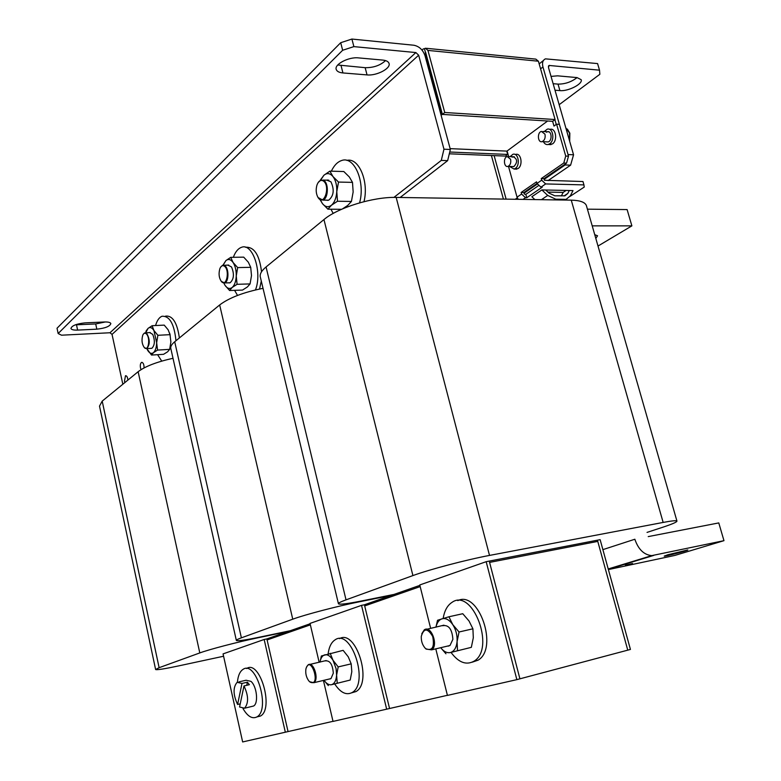 <?xml version="1.0" encoding="UTF-8"?>
<svg xmlns="http://www.w3.org/2000/svg" width="781" height="781" viewBox="0 0 781 781"><rect width="100%" height="100%" fill="white"/><g stroke="black" fill="none" stroke-linecap="round" stroke-linejoin="round"><path stroke-width="1.17" d="M447.406 695.305L333.028 721.41L323.412 680.417M333.009 721.322L242.647 741.95L223.063 653.892L264.163 639.483L285.338 732.246M516.856 679.636L486.172 561.685L600.13 539.661L630.433 649.441L627.758 650.153L597.436 540.179L489.248 561.09L519.912 678.816L489.248 561.09L597.436 540.179L597.777 541.399L489.58 562.398L597.777 541.399L627.758 650.153L516.856 679.636L447.435 695.412L435.778 648.865M267.112 639.942L310.369 624.859L267.112 639.942M364.688 605.929L420.178 586.59L364.688 605.929M419.875 585.369L364.415 604.777L389.553 708.465M310.116 623.775L266.868 638.917L288.043 731.543M491.395 155.507L503.413 199.096L491.395 155.507M553.133 83.694L558.034 84.114C565.073 84.143 571.419 81.966 577.091 77.592M559.167 104.693L599.847 74.293L599.525 70.183L597.582 63.583L545.46 58.858C542.775 60.108 541.936 62.812 542.941 66.961L568.031 154.55L573.557 154.794L548.477 67.488L549.111 65.458L548.604 65.858M555.008 90.206L559.899 90.606C568.08 91.572 583.212 83.831 581.142 79.662L577.032 77.592L557.595 75.835L551.035 76.392M599.525 70.183L549.111 65.458M515.226 199.282L517.295 197.857M524.061 193.2L537.24 184.131M544.191 179.347L565.102 164.957L565.395 163.922M548.077 180.587L570.608 165.162L565.102 164.957M573.557 154.794L570.608 165.162M418.665 55.207L443.969 149.2L450.354 149.474L425.049 55.812C422.951 49.867 419.241 46.343 413.901 45.239L351.909 39.05L353.881 46.616L342.654 50.267L58.145 333.526L61.514 335.195L109.975 332.755L112.034 334.385L418.665 55.207L415.873 52.561L353.881 46.616M75.288 324.857L95.702 323.949L105.357 321.957M337.763 64.989L365.157 67.683C373.464 67.801 380.259 65.438 385.541 60.596M342.654 50.267L340.701 42.711L57.033 328.235L58.145 333.526M340.701 42.711L351.909 39.05M85.09 322.865C76.47 323.793 71.754 325.667 70.934 328.498C71.501 329.699 73.736 330.236 77.622 330.099L96.824 329.172C105.337 328.235 110.004 326.351 110.843 323.549C110.316 322.397 108.188 321.87 104.459 321.987L85.09 322.865M358.469 57.892C348.619 56.701 333.897 64.511 336.269 69.558C337.031 71.471 339.257 72.604 342.937 72.945L367.041 74.908C376.647 75.991 391.261 68.318 388.987 63.281C388.294 61.514 386.224 60.44 382.797 60.088L358.469 57.892M122.842 384.223L112.034 334.385M450.354 149.474L447.65 160.642L400.136 197.486M127.889 380.093C127.586 377.116 126.786 375.661 125.497 375.729L124.472 381.148L124.911 382.534M144.075 367.919C144.036 364.336 143.216 362.491 141.605 362.394C140.414 363.233 140.043 365.098 140.502 367.978L141.078 369.628M447.65 160.642L441.285 160.408L393.888 197.417M441.285 160.408L443.969 149.2M570.032 196.392L584.237 187.079L583.934 184.892L545.665 183.935L540.94 187.157L536.986 183.437L536.537 181.836L521.142 192.468L521.581 194.049L525.496 197.7L526.775 197.73L542.219 187.186L540.94 187.157M563.462 200.034L566.44 199.106L570.345 195.846L573.01 190.593L541.877 189.929L547.725 195.435L555.75 199.194L554.695 199.897M534.878 199.585L531.841 196.744L541.877 189.929M548.858 144.514L552.46 143.929C557.927 140.463 555.76 127.469 550.039 129.353L549.414 129.314M545.665 183.935L541.702 180.186L541.243 178.585L563.775 163.024L565.727 156.073L556.599 124.169L553.993 126.083L552.636 121.319L442.407 114.416L425.665 52.464M507.094 150.997L508.646 156.581M508.509 166.412L517.051 197.173L518.223 199.331M514.864 169.077L518.096 168.52C523.26 165.25 521.093 152.568 515.685 154.413L514.884 154.384M556.248 124.433L554.891 119.669M583.934 184.892L582.977 181.534L544.445 180.265L543.996 178.664L566.547 163.131L568.5 156.19L559.381 124.345L556.599 124.169M536.996 183.486L523.875 192.526L524.315 194.098L525.828 194.352L526.775 197.73M547.94 192.106L563.169 192.409L566.127 190.447M525.828 194.352L538.314 185.79M543.996 178.664L541.243 178.585M566.547 163.131L563.775 163.024M568.5 156.19L565.727 156.073M523.875 192.526L521.142 192.468M555.086 119.532L444.74 112.493L427.929 50.414L538.402 61.211L555.086 119.532L552.645 121.319M444.74 112.493L442.407 114.416M440.894 114.465L442.017 114.534L441.119 115.285M425.274 52.591L442.017 114.534M449.739 152.022L507.67 154.443L506.742 151.104M449.309 153.798L505.444 156.083L507.67 154.443M538.402 61.211L535.834 59.122L426.446 48.305M425.391 52.21L424.454 48.744L425.43 48.197L427.929 50.414M422.101 50.189L423.253 48.9L424.454 48.744M543.43 141.712C544.621 143.977 546.231 144.905 548.252 144.485L549.687 143.792C555.145 140.316 552.977 127.313 547.256 129.187L544.201 131.569M546.612 141.869L548.057 141.937C552.509 141.029 551.816 130.349 547.393 131.745L546.397 132.233M509.534 166.441L514.083 169.047L515.343 168.423C520.507 165.152 518.34 152.451 512.932 154.296L510.071 156.639M512.561 166.548L513.869 166.597C517.764 162.194 517.51 158.914 513.107 156.766L512.219 157.196M563.169 192.409L561.363 195.924M545.714 190.008L548.965 193.063L554.793 195.806L564.985 195.797L567.807 193.434L569.3 190.515M564.517 199.34L555.75 199.194M494.119 155.614L506.127 199.135M430.653 628.402L419.768 584.959L486.172 561.685M364.415 604.777L361.525 605.363L386.673 709.216M319.156 662.298L310.028 623.414L361.525 605.363M598.002 246.054L631.878 225.865L627.114 209.581L587.419 209.171M631.878 225.865L592.213 225.865M594.741 234.681L597.543 235.784L595.815 238.43M648.23 536.606L718.774 522.919L723.967 540.667L674.872 555.428L608.389 569.574M602.883 549.629L634.846 539.241C638.331 549.404 643.964 554.861 651.764 555.623L723.967 540.667M625.386 565.239L632.532 563.521L625.386 565.239M667.814 554.774L664.211 556.111C664.211 556.794 688.871 550.371 687.827 549.951L667.814 554.774M169.985 334.532L168.149 329.816L164.225 325.121L152.119 325.706L153.935 330.539L156.659 342.761L157.869 335.293L170.014 334.659L170.873 341.951L170.014 334.659M157.869 335.293L153.935 330.539C152.022 327.542 150.069 326.809 148.087 328.352L145.696 332.843M146.808 348.619L147.658 350.308C149.532 353.324 151.475 354.105 153.476 352.651C155.409 350.854 156.473 347.565 156.659 342.761L157.547 350.083L169.662 349.351L170.873 341.951M150.86 348.375L151.856 348.316C154.843 345.261 155.136 340.614 152.715 334.375L149.747 332.628M169.643 333.175L170.199 335.156M143.392 334.073L144.68 332.891L146.789 333.526C150.069 339.54 150.069 344.567 146.789 348.619L151.524 355.062L163.571 354.31L167.632 351.782L169.662 349.351M151.524 355.062L153.476 352.651L157.547 350.083M152.119 325.706L148.087 328.352L146.164 330.88L145.666 332.843L150.264 332.53M250.711 267.317L248.309 262.191L243.711 257.144L230.727 257.349L233.07 262.475C235.286 265.989 236.35 270.49 236.252 275.986L237.678 267.59L250.711 267.317L251.502 275.605L250.066 283.923L247.372 286.978L242.5 290.083L229.585 290.503L232.191 287.447C234.603 285.25 235.96 281.424 236.252 275.986L237.082 284.304L250.066 283.923M237.678 267.59L233.07 262.475C230.737 259.292 228.345 258.667 225.885 260.61L223.102 265.189M223.815 283.064L225.055 285.387C227.33 288.599 229.702 289.292 232.191 287.447L237.082 284.304M228.706 282.82L230.122 282.781C233.968 279.159 234.427 273.877 231.508 266.926L228.013 265.208M230.727 257.349L225.885 260.61L222.946 265.218M225.055 285.387L229.585 290.503M229.438 282.917L228.755 282.82M223.981 265.286L228.745 265.071M352.495 182.383L349.332 176.975L343.825 171.537L329.885 171.137L332.97 176.545C335.732 180.304 337.001 185.341 336.787 191.648L338.515 182.061L352.495 182.383L353.149 191.95L351.43 201.439L347.76 205.403L342.488 208.898M338.515 182.061L332.97 176.545C330.08 173.167 327.063 172.728 323.92 175.237L320.6 180.147M320.435 199.956L322.475 203.656C325.296 207.082 328.293 207.6 331.466 205.227C334.551 202.435 336.328 197.915 336.787 191.648L337.49 201.254L351.43 201.439M326.595 200.17L328.684 200.2C333.799 195.826 334.551 189.695 330.929 181.817L326.79 180.157M320.122 199.79L322.475 203.656L327.903 209.181L341.561 209.298M327.903 209.181L331.466 205.227L337.49 201.254M329.885 171.137L323.92 175.237L320.142 180.391M327.659 200.366L326.643 200.17M326.849 180.157L327.864 180.001M350.21 680.046L351.811 671.699L351.196 663.86L338.193 666.906L336.582 675.331C336.152 680.573 334.502 683.687 331.632 684.673L350.21 680.046L331.632 684.673C329.035 685.23 326.497 683.765 324.027 680.271M337.236 683.19L336.094 668.643L333.038 660.326C330.343 656.001 327.542 654.195 324.613 654.888C322.26 655.728 320.737 658.129 320.025 662.103L321.362 655.981L343.132 650.348L348.267 656.831L351.196 663.86M329.328 679.001L330.988 678.611L333.311 673.173C332.628 664.426 329.963 660.335 325.326 660.892M324.017 680.28L328.323 685.591M338.193 666.906L333.038 660.326L330.168 653.277M330.217 678.943L329.377 678.992M309.793 664.446L326.146 660.55M471.334 647.342L473.306 637.813L472.915 628.803L459.052 631.995L457.08 641.631C456.426 647.654 454.239 651.286 450.51 652.525L471.334 647.342L450.51 652.525C447.103 653.277 443.833 651.666 440.699 647.703L445.971 653.795M457.52 650.671L457.08 641.631C457.432 635.431 455.997 629.759 452.765 624.624C449.378 619.802 445.785 617.859 441.997 618.796C438.961 619.86 436.95 622.662 435.964 627.211M447.367 646.131L449.983 645.506L452.892 639.307C452.101 629.164 448.685 624.634 442.642 625.718M472.915 628.803L469 620.963L462.752 613.72L448.929 616.765L437.536 620.27L435.915 627.231M459.052 631.995L452.765 624.624L448.929 616.765M448.753 646.043L447.425 646.112M426.875 629.252L443.92 625.181M256.998 716.899L260.434 716.05C274.365 708.914 259.78 659.262 246.659 668.526M243.047 708.67C247.626 716.441 252.224 719.194 256.861 716.938C270.763 709.802 256.178 660.052 243.106 669.317C239.943 671.338 238.049 675.614 237.414 682.145M351.587 692.854L355.98 691.566C372.898 682.487 355.853 628.676 339.501 638.663M334.766 684.029C340.496 692.708 346.295 695.529 352.172 692.513C369.403 683.15 351.323 628.227 335.127 639.815C331.369 642.226 329.035 646.902 328.127 653.853M472.212 662.19L478.06 660.189C498.883 648.298 478.636 589.948 457.803 600.628M451.125 652.555C458.603 662.561 466.228 665.441 474.008 661.195C495.857 648.455 472.456 587.419 451.945 602.405C447.337 605.431 444.418 610.771 443.169 618.435M179.376 337.939C177.189 322.641 172.581 315.368 165.562 316.11M157.586 354.681L161.735 361.105M175.959 340.741C174.261 323.939 169.614 315.788 162.009 316.266C159.187 317.389 157.04 320.483 155.565 325.54M259.556 289.019L261.293 281.082M261.537 271.788C259.429 254.752 254.059 246.581 245.419 247.255M234.593 290.337L237.522 295.433M255.455 289.936C262.582 272.227 252.566 242.364 241.388 247.362C238 248.612 235.315 251.931 233.334 257.31M363.985 201.664C369.101 181.602 358.801 157.274 346.832 160.398M330.939 209.201L333.184 213.438M359.572 202.855C365.567 181.924 354.213 155.624 341.648 160.515C337.499 161.882 334.063 165.435 331.349 171.176M567.367 129.06L569.837 133.219L569.671 141.244L569.837 133.151L565.825 127.889M544.972 134.186C545.587 137.895 544.63 140.385 542.102 141.644C537.679 143.06 536.977 132.321 541.438 131.413L544.972 134.186M510.598 159.265C511.194 162.819 510.315 165.201 507.982 166.392C503.843 167.769 503.032 157.42 507.22 156.522L510.598 159.265M220.75 266.965L222.575 265.306L225.026 265.862C229.097 268.771 228.823 281.873 224.684 282.937L221.326 281.414M224.557 266.292C222.692 264.984 221.14 265.735 219.9 268.547C218.436 273.594 218.953 277.938 221.453 281.56C226.48 287.515 230.014 270.411 224.557 266.292M151.856 348.316L146.789 348.619L144.358 347.643M146.369 333.907C144.963 332.686 143.763 333.096 142.777 335.147C141.371 340.096 141.927 344.294 144.456 347.74C148.546 351.87 150.548 337.617 146.369 333.907M306.435 667.189L308.153 664.826C313.493 660.921 319.439 679.655 313.796 682.721L309.618 681.735M308.866 680.973L310.067 682.086C321.587 687.505 310.721 653.18 305.918 668.887C305.303 673.447 306.289 677.469 308.866 680.973M421.769 633.782L424.288 629.837C431.112 624.741 438.824 645.672 431.61 649.851L426.104 649.079L425.03 648.015M425.167 648.152L425.772 648.718C432.352 651.217 434.666 647.146 432.713 636.505C427.646 627.973 423.829 627.934 421.281 636.388C421.105 641.103 422.404 645.018 425.167 648.152M244.56 708.221L239.562 706.99L243.984 685.943C248.563 695.686 248.758 703.105 244.56 708.221L253.532 706.034C258.667 703.554 256.89 686.343 250.974 681.374L246.083 680.241L238.966 681.872M251.677 706.483L253.532 706.034M240.226 703.837L237.6 704.472C233.07 694.719 232.914 687.329 237.131 682.301L241.993 683.443L247.392 682.203L249.393 684.683L243.984 685.943M241.993 683.443L237.6 704.472M247.392 682.203L246.737 685.298M318.16 182.52L320.942 180.011L323.783 180.46C329.016 183.379 328.254 198.833 322.846 200.121L318.043 197.505M323.266 180.928C320.61 179.581 318.502 180.967 316.93 185.117C315.651 189.832 316.041 194 318.111 197.622C324.154 207.033 330.822 185.712 323.266 180.928M441.411 110.726L425.372 52.21M450.129 148.634L506.937 151.114L547.618 121.006M647.039 532.398L662.142 527.448C672.285 524.11 677.215 521.972 676.932 521.034C676.268 520.361 671.67 520.829 663.147 522.43L489.511 555.418C466.804 559.655 429.042 569.613 412.915 575.577L346.022 599.857C340.516 601.868 337.988 603.196 338.456 603.83C339.872 604.699 347.447 603.772 361.183 601.038L393.985 594.429M338.398 603.596L260.444 277.519C259.409 274.473 261.284 270.948 266.057 266.965L346.022 599.857M412.915 575.577L323.959 219.559L266.057 266.965M323.959 219.559C337.782 207.707 373.318 196.744 396.172 197.417L489.511 555.418M663.147 522.43L571.262 200.151L396.172 197.417M571.262 200.151C579.922 200.375 584.959 202.152 586.365 205.491L586.57 206.213M391.34 595.356L358.586 601.956C337.226 606.212 304.922 614.676 292.748 619.187L241.388 637.833C237.707 639.18 236.028 640.059 236.36 640.479C237.766 641.181 245.498 640.069 259.546 637.159L290.249 630.736M236.321 640.313L170.893 348.873C170.209 346.813 171.478 344.441 174.71 341.766L241.388 637.833M292.748 619.187L219.666 304.951L174.71 341.766M219.666 304.951C229.116 297.795 243.574 292.25 263.031 288.335M288.16 631.468L257.505 637.882C237.512 642.031 209.298 649.402 199.799 652.926L159.129 667.687L155.624 669.532C157.001 670.078 164.723 668.868 178.771 665.871L223.591 656.235M266.868 638.917L264.163 639.483M155.595 669.405L99.509 406.11L102.204 401.122L159.129 667.687M199.799 652.926L138.13 371.707L102.204 401.122M138.13 371.707C145.12 366.387 156.747 361.915 173.011 358.284M548.399 66.395L549.668 65.399M540.579 68.835L542.941 66.961M558.034 84.114L559.899 90.606M415.873 52.561L109.975 332.755M341.053 65.633L342.937 72.945M365.157 67.683L367.041 74.908M76.499 324.828L77.622 330.099M95.702 323.949L96.824 329.172M525.496 197.7L523.016 199.399M521.581 194.049L517.051 197.173M541.702 180.186L536.986 183.437M567.807 193.434L563.989 195.963M541.379 199.692L547.725 195.435M653.717 555.408L608.311 569.31M565.835 127.928L569.554 133.024L569.534 140.795M543.42 60.488L539.163 63.896M142.103 362.355L141.605 362.394M548.252 144.485L551.025 144.612M514.083 169.047L516.827 169.135M564.995 200.053L566.44 199.106M651.764 555.623L608.214 568.958M260.434 716.05L256.861 716.938M355.98 691.566L352.172 692.513M478.06 660.189L474.008 661.195M542.102 141.644L548.057 141.937M542.873 131.491L548.838 131.823M507.982 166.392L513.869 166.597M508.509 156.581L514.406 156.815M230.122 282.781L224.684 282.937M330.988 678.611L313.796 682.721M449.983 645.506L431.61 649.851M328.869 180.206L323.012 180.069M328.684 200.2L322.846 200.121M676.932 521.034L586.365 205.491"/></g></svg>
